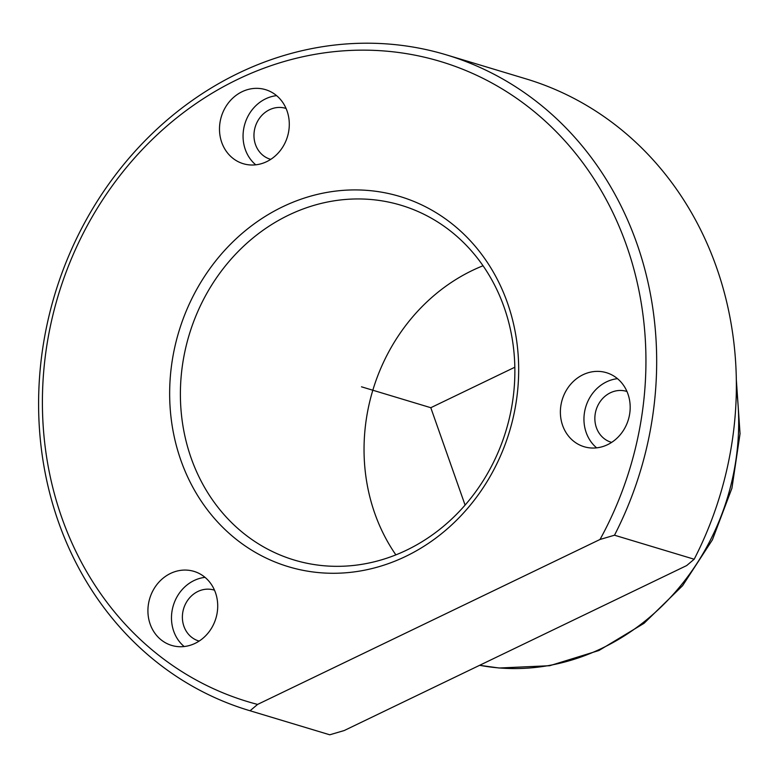 <?xml version="1.0" encoding="UTF-8"?>
<svg xmlns="http://www.w3.org/2000/svg" width="779" height="779" viewBox="0 0 779 779"><rect width="100%" height="100%" fill="white"/><g stroke="black" fill="none" stroke-linecap="round" stroke-linejoin="round"><path stroke-width="1.17" d="M596.636 447.847A38.668 34.539 106.8 0 1 585.779 406.842A38.668 34.539 106.8 0 1 617.494 378.672M611.632 442.394A26.583 23.75 106.8 0 1 611.174 442.258A26.583 23.75 106.8 0 1 595.497 412.354A26.583 23.75 106.8 0 1 622.187 390.532A26.583 23.75 106.8 0 1 626.52 391.36A26.583 23.75 106.8 0 1 626.978 391.506M344.221 730.536L329.751 734.792A342.332 305.826 106.8 0 1 328.534 734.422L248.832 710.399A342.332 305.826 106.8 0 1 46.915 325.174A342.332 305.826 106.8 0 1 390.6 44.208A342.332 305.826 106.8 0 1 446.435 54.881A342.332 305.826 106.8 0 1 614.495 535.212L694.186 559.234L686.65 565.583L344.221 730.536M446.435 54.881L526.127 78.903A342.332 305.826 106.8 0 1 694.186 559.234M257.586 704.42L600.025 539.467A334.279 298.63 106.8 0 0 386.131 51.132A334.279 298.63 106.8 0 0 49.369 331.114A334.279 298.63 106.8 0 0 257.586 704.42L250.049 710.769A342.332 305.826 106.8 0 1 248.832 710.399M250.049 710.769L329.751 734.792M600.025 539.467L614.495 535.212M319.896 572.711A193.319 172.704 106.8 0 1 171.351 366.821A193.319 172.704 106.8 0 1 368.428 190.485A193.319 172.704 106.8 0 1 516.983 396.365A193.319 172.704 106.8 0 1 319.896 572.711M324.376 565.788A185.266 165.508 106.8 0 1 294.16 560.013A185.266 165.508 106.8 0 1 184.886 351.543A185.266 165.508 106.8 0 1 370.882 199.492A185.266 165.508 106.8 0 1 401.097 205.267A185.266 165.508 106.8 0 1 510.372 413.737A185.266 165.508 106.8 0 1 324.376 565.788M395.878 554.882A185.266 165.508 106.8 0 1 483.038 265.756M590.433 447.935A38.668 34.539 106.8 0 1 584.123 446.727A38.668 34.539 106.8 0 1 561.318 403.22A38.668 34.539 106.8 0 1 600.142 371.486A38.668 34.539 106.8 0 1 606.442 372.693A38.668 34.539 106.8 0 1 629.247 416.2A38.668 34.539 106.8 0 1 590.433 447.935M187.671 570.179A38.668 34.539 106.8 0 1 193.971 571.377A38.668 34.539 106.8 0 1 216.776 614.884A38.668 34.539 106.8 0 1 177.963 646.619A38.668 34.539 106.8 0 1 171.653 645.411A38.668 34.539 106.8 0 1 148.857 601.904A38.668 34.539 106.8 0 1 187.671 570.179M259.251 88.455A38.668 34.539 106.8 0 1 265.551 89.663A38.668 34.539 106.8 0 1 288.357 133.17A38.668 34.539 106.8 0 1 249.543 164.905A38.668 34.539 106.8 0 1 243.233 163.697A38.668 34.539 106.8 0 1 220.428 120.19A38.668 34.539 106.8 0 1 259.251 88.455M255.746 164.817A38.668 34.539 106.8 0 1 244.888 123.812A38.668 34.539 106.8 0 1 276.603 95.642M270.741 159.364A26.583 23.75 106.8 0 1 270.284 159.228A26.583 23.75 106.8 0 1 254.606 129.324A26.583 23.75 106.8 0 1 281.297 107.502A26.583 23.75 106.8 0 1 285.63 108.33A26.583 23.75 106.8 0 1 286.088 108.476M184.175 646.541A38.668 34.539 106.8 0 1 173.308 605.536A38.668 34.539 106.8 0 1 205.023 577.356M199.161 641.078A26.583 23.75 106.8 0 1 198.703 640.951A26.583 23.75 106.8 0 1 183.026 611.038A26.583 23.75 106.8 0 1 209.717 589.226A26.583 23.75 106.8 0 1 214.05 590.054A26.583 23.75 106.8 0 1 214.507 590.19M514.831 367.23L430.797 407.709L465.092 505.104M430.797 407.709L361.495 386.812M736.35 388.351A233.593 208.684 106.8 0 1 498.502 667.885A233.593 208.684 106.8 0 1 479.63 665.305L499.144 668.012L549.701 665.714L598.934 650.504L644.048 623.307L682.579 585.701L712.415 539.818L731.929 488.199L740.05 433.718L736.311 379.383"/></g></svg>
